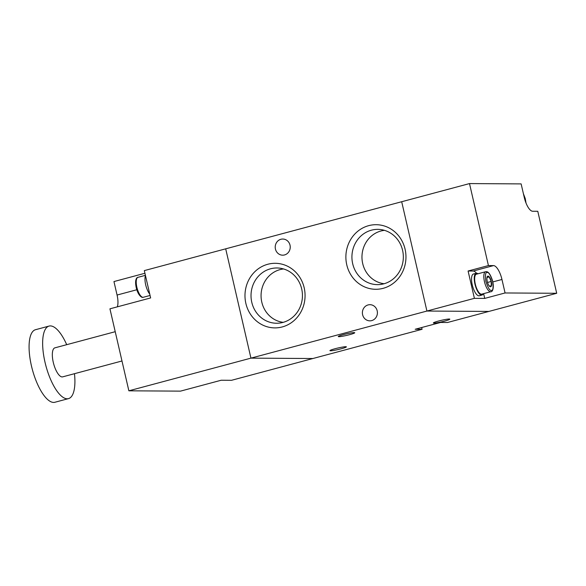 <?xml version="1.0" encoding="UTF-8"?>
<svg xmlns="http://www.w3.org/2000/svg" width="586" height="586" viewBox="0 0 586 586"><rect width="100%" height="100%" fill="white"/><g stroke="black" fill="none" stroke-linecap="round" stroke-linejoin="round"><path stroke-width="0.88" d="M474.396 298.34L484.725 298.406L505.066 292.963L556.7 293.278L488.885 311.43L426.923 311.049L401.688 201.731L469.503 183.579L488.431 265.568L468.089 271.01L474.396 298.34L426.923 311.049L401.688 201.731L144.317 270.607L150.631 297.937L109.941 308.822L128.869 390.811L180.495 391.133L221.186 380.241L231.514 380.307L312.895 358.522L250.94 358.141L128.869 390.811M556.7 293.278L537.772 211.29L532.674 211.26A14.269 5.069 75 0 1 524.25 197.379L521.137 183.901L469.503 183.579M468.089 271.01L473.18 271.047A14.269 5.069 -105 0 1 476.499 273.237M505.066 292.963L501.96 279.478A14.269 5.069 75 0 0 493.529 265.597L488.431 265.568M483.626 293.645L484.725 298.406M477.971 273.779A11.266 3.999 75 0 0 476.184 273.281A11.266 3.999 75 0 0 474.96 284.137A11.266 3.999 75 0 0 482.007 295.051A11.266 3.999 75 0 0 483.311 293.725M476.184 273.281L473.466 274.006A11.266 3.999 75 0 0 472.25 284.869A11.266 3.999 75 0 0 479.289 295.776L482.007 295.051M476.425 274.189A10.328 3.67 75 0 0 475.422 284.628A10.328 3.67 75 0 0 481.406 294.187A10.328 3.67 75 0 0 481.765 294.143L490.914 291.689A10.328 3.67 -105 0 1 490.563 291.733A10.328 3.67 -105 0 1 484.578 282.181A10.328 3.67 -105 0 1 485.582 271.743L476.425 274.189M489.281 286.005L491.273 286.012L491.215 281.463L489.171 276.907L487.178 276.892L486.973 277.757A5.494 1.956 75 0 0 487.252 281.434A5.494 1.956 75 0 0 489.09 285.77A5.494 1.956 75 0 0 491.28 286.195A5.494 1.956 75 0 0 491.28 281.456A5.494 1.956 75 0 0 488.863 276.489A5.494 1.956 75 0 0 486.951 277.779M487.032 277.478L489.171 276.907M487.523 282.452L491.215 281.463M115.215 331.698L54.901 347.842A15.024 5.34 75 0 0 53.443 363.027A15.024 5.34 75 0 0 62.145 376.923A15.024 5.34 75 0 0 62.665 376.857L121.983 360.983M74.473 373.7A37.555 13.339 -105 0 1 68.489 398.627A37.555 13.339 -105 0 1 67.192 398.788A37.555 13.339 -105 0 1 45.437 364.038A37.555 13.339 -105 0 1 49.07 326.072A37.555 13.339 -105 0 1 50.367 325.911A37.555 13.339 -105 0 1 66.709 344.678M49.07 326.072L35.512 329.706A37.555 13.339 75 0 0 31.871 367.664A37.555 13.339 75 0 0 53.634 402.421A37.555 13.339 75 0 0 54.923 402.252L68.489 398.627M117.281 306.859A14.269 5.069 75 0 0 117.068 295.044L113.955 281.558L144.932 273.266M250.94 358.141L225.698 248.83L250.94 358.141L426.923 311.049L488.885 311.43L447.514 322.498L440.628 322.454L415.196 329.259L422.081 329.303L312.895 358.522L250.94 358.141M149.738 294.069A11.266 3.999 -105 0 1 145.68 284.818A11.266 3.999 -105 0 1 145.475 275.596M335.067 348.729A8.446 0.769 -13 0 1 346.392 346.846A8.446 0.769 -13 0 1 341.257 348.765A8.446 0.769 -13 0 1 329.933 350.648A8.446 0.769 -13 0 1 335.067 348.729M438.489 321.047A8.446 0.769 -13 0 1 449.821 319.172A8.446 0.769 -13 0 1 444.686 321.091A8.446 0.769 -13 0 1 433.354 322.974A8.446 0.769 -13 0 1 438.489 321.047M343.403 334.621A8.446 0.769 -13 0 1 354.735 332.738A8.446 0.769 -13 0 1 349.6 334.665A8.446 0.769 -13 0 1 338.269 336.54A8.446 0.769 -13 0 1 343.403 334.621M280.921 239.271A8.072 7.508 90.4 0 1 282.782 239.037A8.072 7.508 90.4 0 1 290.187 246.149A8.072 7.508 90.4 0 1 284.54 254.939A8.072 7.508 90.4 0 1 282.679 255.181A8.072 7.508 90.4 0 1 275.274 248.068A8.072 7.508 90.4 0 1 280.921 239.271M368.089 304.932A8.072 7.508 90.4 0 1 369.949 304.691A8.072 7.508 90.4 0 1 377.355 311.811A8.072 7.508 90.4 0 1 371.707 320.601A8.072 7.508 90.4 0 1 369.847 320.842A8.072 7.508 90.4 0 1 362.441 313.73A8.072 7.508 90.4 0 1 368.089 304.932M402.582 250.325A27.637 25.711 -89.6 0 0 379.823 229.463A27.637 25.711 -89.6 0 0 371.436 230.181A27.637 25.711 -89.6 0 0 352.677 263.678A27.637 25.711 -89.6 0 0 379.486 284.562A27.637 25.711 -89.6 0 0 383.823 283.814A27.637 25.711 -89.6 0 0 402.582 250.325M368.689 225.654A32.296 30.047 90.4 0 1 405.08 249.182A32.296 30.047 90.4 0 1 383.156 288.327A32.296 30.047 90.4 0 1 346.758 264.791A32.296 30.047 90.4 0 1 368.689 225.654M301.687 288.927A27.637 25.711 -89.6 0 0 278.929 268.073A27.637 25.711 -89.6 0 0 270.542 268.791A27.637 25.711 -89.6 0 0 251.775 302.288A27.637 25.711 -89.6 0 0 278.592 323.172A27.637 25.711 -89.6 0 0 282.921 322.425A27.637 25.711 -89.6 0 0 301.687 288.927M267.787 264.264A32.296 30.047 90.4 0 1 304.185 287.792A32.296 30.047 90.4 0 1 282.254 326.937A32.296 30.047 90.4 0 1 245.864 303.401A32.296 30.047 90.4 0 1 267.787 264.264M384.445 230.349A26.846 24.978 -89.6 0 0 362.697 263.546A26.846 24.978 -89.6 0 0 384.116 283.734M283.543 268.959A26.846 24.978 -89.6 0 0 261.796 302.156A26.846 24.978 -89.6 0 0 283.221 322.344M421.671 327.53L422.081 329.303M473.18 271.047L493.529 265.597M501.96 279.478L492.819 281.925M523.488 194.076L525.92 202.822M487.2 272.519C488.68 272.021 490.497 275.002 492.636 281.463C493.478 287.916 493.038 290.89 491.324 290.37C489.852 290.868 488.035 287.887 485.889 281.419C485.054 274.966 485.494 271.999 487.2 272.519M136.802 289.762L117.068 295.044M143.328 297.27L142.713 297.351C142.896 297.754 138.853 297.197 136.443 288.539C134.319 279.669 136.824 277.281 137.988 277.317A10.328 3.67 75 0 0 136.985 287.763A10.328 3.67 75 0 0 142.969 297.314A10.328 3.67 75 0 0 143.328 297.27L150.06 295.469M526.038 203.108L525.268 198.603L523.401 193.688M490.914 291.689C492.174 292.092 494.496 288.51 492.511 280.643C490.533 274.556 488.431 271.567 486.197 271.662L485.582 271.743M145.409 275.332L137.988 277.317"/></g></svg>
